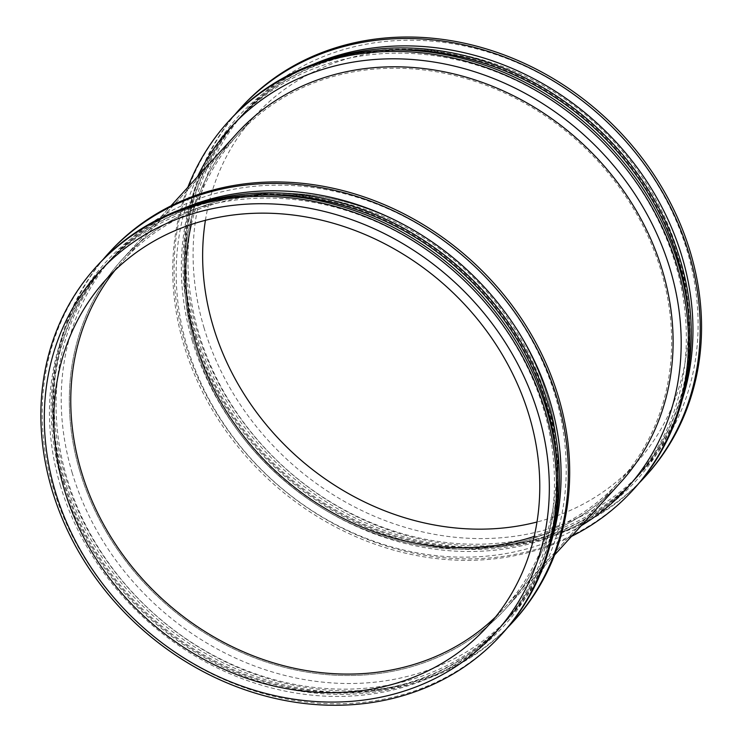 <?xml version="1.0" encoding="UTF-8"?>
<svg xmlns="http://www.w3.org/2000/svg" width="742" height="742" viewBox="0 0 742 742"><rect width="100%" height="100%" fill="white"/><g stroke="black" fill="none" stroke-linecap="round" stroke-linejoin="round"><path stroke-width="0.56" stroke-dasharray="3.71 2.78" d="M502.445 633.482A273.613 237.431 42.3 0 1 252.438 690.348A273.613 237.431 42.3 0 1 53.489 488.885A273.613 237.431 42.3 0 1 97.694 265.191M60.492 485.982A267.945 232.515 42.3 0 1 103.787 266.916A267.945 232.515 42.3 0 1 458.445 275.273A267.945 232.515 42.3 0 1 500.145 627.574A267.945 232.515 42.3 0 1 255.322 683.271A267.945 232.515 42.3 0 1 60.492 485.982M556.871 462.053A267.945 232.515 42.3 0 1 503.122 624.31A267.945 232.515 42.3 0 1 258.299 679.997A267.945 232.515 42.3 0 1 63.469 482.708A267.945 232.515 42.3 0 1 106.755 263.651A267.945 232.515 42.3 0 1 263.234 194.877M553.087 532.932A269.661 234.008 42.3 0 1 314.599 693.047A269.661 234.008 42.3 0 1 62.254 482.597A269.661 234.008 42.3 0 1 193.031 205.302M64.137 481.985A267.945 232.515 42.3 0 1 107.423 262.918A267.945 232.515 42.3 0 1 462.09 271.275A267.945 232.515 42.3 0 1 503.781 623.577A267.945 232.515 42.3 0 1 258.958 679.273A267.945 232.515 42.3 0 1 64.137 481.985M550.304 544.795A267.945 232.515 42.3 0 1 506.758 620.312A267.945 232.515 42.3 0 1 261.935 675.999A267.945 232.515 42.3 0 1 67.105 478.711A267.945 232.515 42.3 0 1 110.4 259.654A267.945 232.515 42.3 0 1 181.475 209.198M507.537 627.667A273.613 237.431 42.3 0 1 258.726 677.548A273.613 237.431 42.3 0 1 63.895 477.449A273.613 237.431 42.3 0 1 103.008 259.57M514.206 620.562A273.613 237.431 42.3 0 1 264.198 677.427A273.613 237.431 42.3 0 1 65.24 475.965A273.613 237.431 42.3 0 1 109.454 252.271M72.252 473.062A267.945 232.515 42.3 0 1 370.499 201.787A267.945 232.515 42.3 0 1 498.411 628.14A267.945 232.515 42.3 0 1 72.252 473.062M79.997 471.819A259.348 225.058 42.3 0 1 121.901 259.783A259.348 225.058 42.3 0 1 465.188 267.871A259.348 225.058 42.3 0 1 505.543 608.876A259.348 225.058 42.3 0 1 268.576 662.782A259.348 225.058 42.3 0 1 79.997 471.819A259.348 225.058 42.3 0 1 121.901 259.783A259.348 225.058 42.3 0 1 465.188 267.871A259.348 225.058 42.3 0 1 505.543 608.876A259.348 225.058 42.3 0 1 268.576 662.782A259.348 225.058 42.3 0 1 79.997 471.819M620.516 482.523L620.516 482.523A259.348 225.058 42.3 0 1 383.549 536.429A259.348 225.058 42.3 0 1 194.96 345.466A259.348 225.058 42.3 0 1 236.865 133.43A259.348 225.058 42.3 0 1 580.151 141.518A259.348 225.058 42.3 0 1 620.516 482.523A259.348 225.058 42.3 0 1 383.54 536.429A259.348 225.058 42.3 0 1 194.96 345.466A259.348 225.058 42.3 0 1 236.865 133.43L236.865 133.43M581.199 525.726A267.945 232.515 42.3 0 1 187.216 346.709A267.945 232.515 42.3 0 1 197.558 176.642M571.488 536.401A273.613 237.431 42.3 0 1 184.007 345.447A273.613 237.431 42.3 0 1 187.837 187.309M634.317 488.551A273.613 237.431 42.3 0 1 384.31 545.426A273.613 237.431 42.3 0 1 185.352 343.963A273.613 237.431 42.3 0 1 229.566 120.26M192.364 341.051A267.945 232.515 42.3 0 1 235.659 121.994A267.945 232.515 42.3 0 1 590.317 130.351A267.945 232.515 42.3 0 1 632.017 482.652A267.945 232.515 42.3 0 1 387.194 538.34A267.945 232.515 42.3 0 1 192.364 341.051M688.734 317.131A267.945 232.515 42.3 0 1 634.994 479.388A267.945 232.515 42.3 0 1 390.162 535.075A267.945 232.515 42.3 0 1 195.341 337.786A267.945 232.515 42.3 0 1 238.627 118.729A267.945 232.515 42.3 0 1 395.106 49.946M684.959 388.01A269.661 234.008 42.3 0 1 446.471 548.115A269.661 234.008 42.3 0 1 194.116 337.666A269.661 234.008 42.3 0 1 324.894 60.38M195.999 337.053A267.945 232.515 42.3 0 1 239.295 117.997A267.945 232.515 42.3 0 1 593.952 126.353A267.945 232.515 42.3 0 1 635.653 478.655A267.945 232.515 42.3 0 1 390.83 534.342A267.945 232.515 42.3 0 1 195.999 337.053M682.167 399.873A267.945 232.515 42.3 0 1 638.63 475.39A267.945 232.515 42.3 0 1 393.807 531.077A267.945 232.515 42.3 0 1 198.977 333.789A267.945 232.515 42.3 0 1 242.263 114.732A267.945 232.515 42.3 0 1 313.347 64.276M639.409 482.736A273.613 237.431 42.3 0 1 390.598 532.626A273.613 237.431 42.3 0 1 195.758 332.527A273.613 237.431 42.3 0 1 234.871 114.639M646.069 475.631A273.613 237.431 42.3 0 1 396.061 532.506A273.613 237.431 42.3 0 1 197.112 331.043A273.613 237.431 42.3 0 1 241.317 107.34M204.124 328.131A267.945 232.515 42.3 0 1 502.371 56.856A267.945 232.515 42.3 0 1 630.283 483.218A267.945 232.515 42.3 0 1 204.124 328.131M205.423 220.3A257.808 223.713 42.3 0 1 254.914 115.9A257.808 223.713 42.3 0 1 596.151 123.942A257.808 223.713 42.3 0 1 636.274 462.906A257.808 223.713 42.3 0 1 536.995 522.006M191.334 224.455A257.808 223.713 42.3 0 1 238.015 134.478A257.808 223.713 42.3 0 1 579.252 142.51A257.808 223.713 42.3 0 1 619.375 481.484A257.808 223.713 42.3 0 1 534.184 536.42M114.889 270.385A257.808 223.713 42.3 0 1 123.042 260.822A257.808 223.713 42.3 0 1 464.279 268.864A257.808 223.713 42.3 0 1 504.402 607.828A257.808 223.713 42.3 0 1 495.656 616.843M500.145 627.574L503.122 624.31M103.787 266.916L106.755 263.651M503.781 623.577L506.758 620.312M107.423 262.918L110.4 259.654M505.543 608.876L554.571 554.997L505.543 608.876M121.901 259.783L170.92 205.905L121.901 259.783M632.017 482.652L634.994 479.388M235.659 121.994L238.627 118.729M635.653 478.655L638.63 475.39M239.295 117.997L242.263 114.732M487.503 626.406L636.274 462.906M106.143 279.4L254.914 115.9M504.402 607.828L619.375 481.484M123.042 260.822L238.015 134.478"/><path stroke-width="1.11" d="M55.353 491.631A267.945 232.515 42.3 0 1 353.6 220.355A267.945 232.515 42.3 0 1 481.512 646.718A267.945 232.515 42.3 0 1 55.353 491.631M64.489 490.165A257.808 223.713 42.3 0 1 106.143 279.4A257.808 223.713 42.3 0 1 447.38 287.432A257.808 223.713 42.3 0 1 487.503 626.406A257.808 223.713 42.3 0 1 251.946 679.987A257.808 223.713 42.3 0 1 64.489 490.165M52.135 490.369A273.613 237.431 42.3 0 1 96.339 266.675A273.613 237.431 42.3 0 1 458.51 275.199A273.613 237.431 42.3 0 1 501.091 634.966A273.613 237.431 42.3 0 1 251.093 691.832A273.613 237.431 42.3 0 1 52.135 490.369M96.339 266.675L97.694 265.191A273.613 237.431 42.3 0 1 459.864 273.715A273.613 237.431 42.3 0 1 502.445 633.482L501.091 634.966M263.234 194.877A267.945 232.515 42.3 0 1 556.871 462.053M193.031 205.302A269.661 234.008 42.3 0 1 462.758 270.533A269.661 234.008 42.3 0 1 553.087 532.932M181.475 209.198A267.945 232.515 42.3 0 1 465.058 268.01A267.945 232.515 42.3 0 1 550.304 544.795M103.008 259.57A273.613 237.431 42.3 0 1 108.1 253.755A273.613 237.431 42.3 0 1 470.27 262.278A273.613 237.431 42.3 0 1 512.852 622.046A273.613 237.431 42.3 0 1 507.537 627.667M108.1 253.755L109.454 252.271A273.613 237.431 42.3 0 1 471.624 260.794A273.613 237.431 42.3 0 1 514.206 620.562L512.852 622.046M236.865 133.43L170.92 205.905L236.865 133.43A259.348 225.058 42.3 0 1 580.151 141.518A259.348 225.058 42.3 0 1 620.516 482.523L554.571 554.997L620.516 482.523M197.558 176.642A267.945 232.515 42.3 0 1 585.169 136.009A267.945 232.515 42.3 0 1 581.199 525.726M187.837 187.309A273.613 237.431 42.3 0 1 228.211 121.744A273.613 237.431 42.3 0 1 590.382 130.277A273.613 237.431 42.3 0 1 632.963 490.035A273.613 237.431 42.3 0 1 571.488 536.401M228.211 121.744L229.566 120.26A273.613 237.431 42.3 0 1 591.736 128.793A273.613 237.431 42.3 0 1 634.317 488.551L632.963 490.035M395.106 49.946A267.945 232.515 42.3 0 1 688.734 317.131M324.894 60.38A269.661 234.008 42.3 0 1 594.63 125.611A269.661 234.008 42.3 0 1 684.959 388.01M313.347 64.276A267.945 232.515 42.3 0 1 596.93 123.079A267.945 232.515 42.3 0 1 682.167 399.873M234.871 114.639A273.613 237.431 42.3 0 1 239.972 108.824A273.613 237.431 42.3 0 1 602.142 117.357A273.613 237.431 42.3 0 1 644.724 477.115A273.613 237.431 42.3 0 1 639.409 482.736M239.972 108.824L241.317 107.34A273.613 237.431 42.3 0 1 603.487 115.873A273.613 237.431 42.3 0 1 646.069 475.631L644.724 477.115M536.995 522.006A257.808 223.713 42.3 0 1 213.26 326.666A257.808 223.713 42.3 0 1 205.423 220.3M534.184 536.42A257.808 223.713 42.3 0 1 196.361 345.243A257.808 223.713 42.3 0 1 191.334 224.455M495.656 616.843A257.808 223.713 42.3 0 1 262.158 659.165A257.808 223.713 42.3 0 1 81.388 471.597A257.808 223.713 42.3 0 1 114.889 270.385"/></g></svg>

